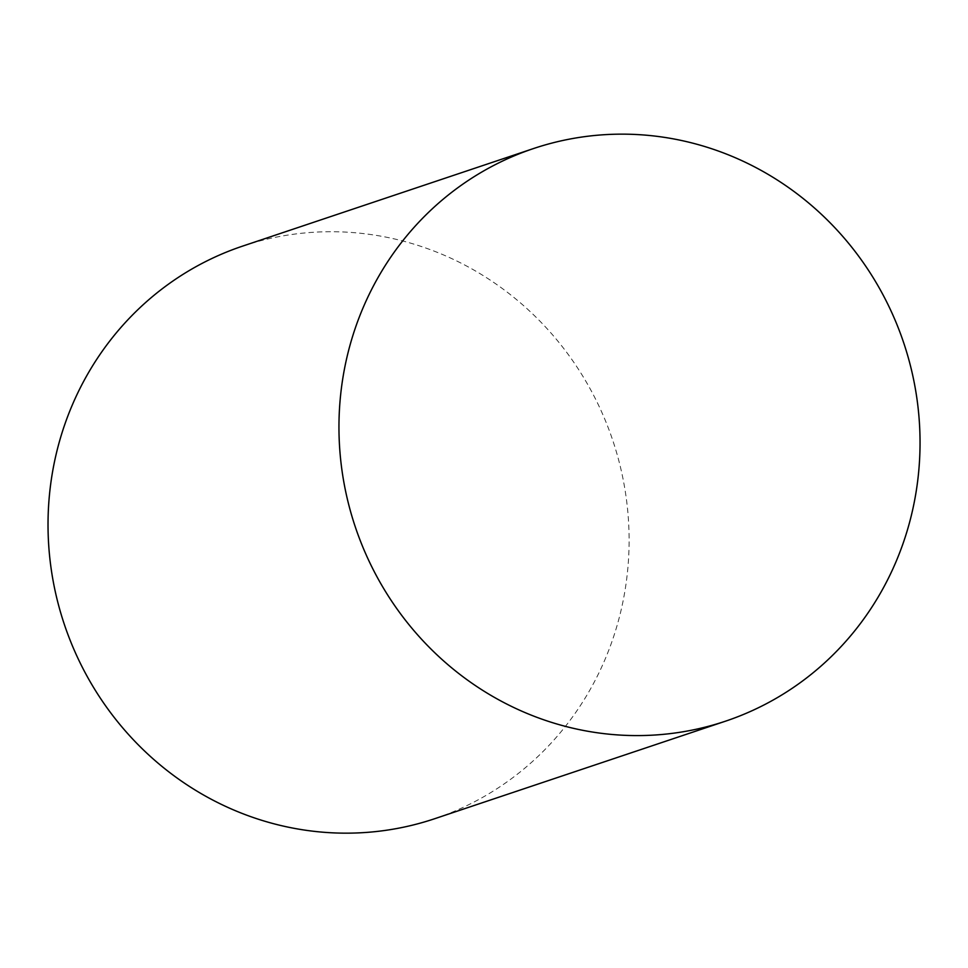 <?xml version="1.0" encoding="UTF-8"?>
<svg xmlns="http://www.w3.org/2000/svg" width="968" height="968" viewBox="0 0 968 968"><rect width="100%" height="100%" fill="white"/><g stroke="black" fill="none" stroke-linecap="round" stroke-linejoin="round"><path stroke-width="0.73" stroke-dasharray="4.84 3.63" d="M242.544 246.138A301.98 289.238 -108.5 0 1 612.792 440.464A301.98 289.238 -108.5 0 1 434.596 818.746"/><path stroke-width="1.45" d="M725.528 721.172L434.596 818.746A301.98 289.238 -108.5 0 1 80.84 664.314A301.98 289.238 -108.5 0 1 242.544 246.138L533.477 148.564A301.98 289.238 -108.5 0 1 903.725 342.89A301.98 289.238 -108.5 0 1 725.528 721.172A301.98 289.238 -108.5 0 1 371.772 566.74A301.98 289.238 -108.5 0 1 533.477 148.564"/></g></svg>
